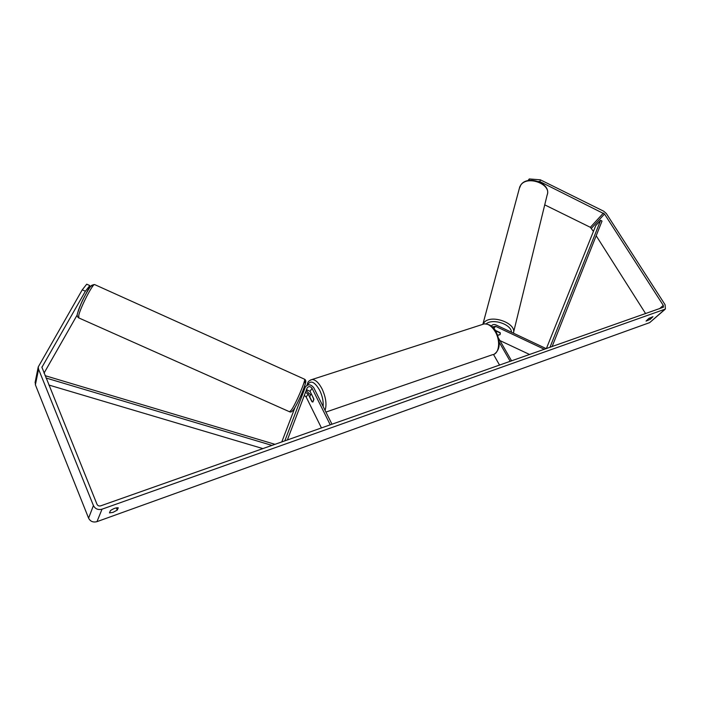 <?xml version="1.0" encoding="UTF-8"?>
<svg xmlns="http://www.w3.org/2000/svg" width="701" height="701" viewBox="0 0 701 701"><rect width="100%" height="100%" fill="white"/><g stroke="black" fill="none" stroke-linecap="round" stroke-linejoin="round"><path stroke-width="1.05" d="M298.608 400.56L304.041 388.941M310.341 394.505L306.1 390.65M304.295 395.399L306.153 396.985L321.47 427.978M306.468 389.686L310.044 391.307L313.803 398.878L312.891 402.024L311.884 401.612L308.151 394.076L305.461 392.341M287.357 440.009L307.161 387.872C308.712 386.067 310.35 386.225 312.085 388.336L330.267 424.867M284.799 440.911L305.364 386.978C308.019 383.885 310.832 384.148 313.794 387.776L331.994 424.263M281.776 441.972L295.042 407.351M497.754 335.367L500.102 334.587L500.111 332.633L495.195 330.32M546.316 348.669L495.993 324.949C494.091 324.169 492.645 324.423 491.655 325.72L491.427 326.158M544.449 349.326L495.642 326.333L493.11 326.78L492.873 327.455M493.495 354.452L499.594 365.151M498.683 338.425L511.616 360.91M499.27 342.316L510.232 361.392M529.684 354.531L499.909 340.563M497.675 335.157L500.102 334.587L500.312 332.975L495.554 330.872M649.38 318.061L650.204 319.358L646.059 321.102L648.802 318.447L652.955 316.686L650.204 319.358M116.322 507.848L117.251 510.109L118.267 507.804C116.173 507.568 113.571 508.497 110.451 510.6L109.47 512.895L112.984 512.378L117.251 510.109M84.111 297.277L81.5 302.753M85.391 291.23L82.254 289.82L86.722 284.185L89.816 285.579L85.391 291.23L41.929 367.289L97.001 504.299C97.772 505.754 98.999 506.271 100.681 505.85L663.418 307.222L663.286 305.382L604.507 214.015L539.901 181.594L538.298 181.463M35.278 381.598L35.392 384.814L88.589 518.153C90.341 521.465 93.128 522.639 96.966 521.649L649.678 322.618L664.89 309.491M82.254 289.82L38.231 366.982L38.573 369.217L93.426 505.561C95.231 508.961 98.096 510.17 102.031 509.18L665.398 309.045L665.091 304.751L606.321 213.525L603.763 211.238L540.357 179.824L539.901 181.594M528.878 180.464L529.281 178.948L527.958 180.639M529.281 178.948L540.357 179.824M593.423 231.418L590.356 227.317L544.73 204.858M645.63 313.636L596.183 235.755M89.816 285.579L89.08 288.497M77.276 314.828L44.04 373.125M311.437 394.523L310.762 394.348L309.772 396.932L312.199 401.839L312.891 402.024L313.882 399.447L311.612 394.461M48.842 385.024L262.954 448.614M46.003 378.005L272.023 445.415M45.057 375.648L275.055 444.346M549.926 347.389L600.669 220.263L602.01 221.095L552.09 346.627M600.669 220.263L595.762 225.599L546.342 348.66M308.151 394.076L306.153 396.985M312.085 388.336L310.044 391.307M305.285 387.162L303.288 390.142M495.642 326.333L493.749 328.41M519.336 188.464L520.843 184.985C527.608 175.022 551.924 184.381 547.122 195.08L513.579 332.274M513.412 333.159C517.049 323.161 490.7 313.776 483.953 322.67L482.928 324.221M486.187 323.844C492.812 318.14 511.388 324.309 511.485 332.248M664.417 309.719L649.678 322.618M102.031 509.18L96.966 521.649M603.412 213.043L590.356 227.317M604.507 214.015L591.434 228.281M663.286 305.382L659.466 308.755M42.191 366.448L41.929 367.71M38.573 369.217L35.392 384.814M93.426 505.561L88.589 518.153M94.828 284.659L94.582 284.553C92.672 283.774 80.554 307.266 78.775 315.275L78.845 317.939L289.539 411.759L291.397 410.032C295.988 403.531 305.995 379.951 304.514 379.197L304.322 379.11M77.723 312.804C79.844 303.402 94.092 278.043 91.997 287.261M303.708 383.543C309.973 373.782 299.607 400.99 293.877 409.191M310.42 380.047L312.015 379.521C315.415 379.548 318.753 382.658 322.039 388.853C325.904 397.327 326.911 404.503 325.071 410.392M323.117 406.457C323.538 401.384 322.407 395.995 319.7 390.299C314.574 381.572 310.499 379.819 307.485 385.042M306.731 389.616L306.74 390.825M325.912 412.083L492.54 354.688C499.191 354.11 500.812 340.896 495.213 331.652C491.865 326.21 488.194 323.617 484.198 323.897L482.297 324.51M305.364 386.978L303.358 389.958M482.884 324.239L519.756 186.878L520.922 184.792C528.037 174.514 551.766 183.627 547.122 195.08M38.231 366.982L35.068 382.623M293.842 409.27C297.312 404.188 304.33 388.634 305.505 383.123C306.135 381.195 305.811 379.889 304.514 379.197L94.582 284.553C91.621 284.641 88.957 287.331 86.582 292.624C83.454 298.863 81.684 300.755 77.539 313.365C76.803 315.222 77.163 316.712 78.608 317.842M293.509 409.752C291.949 411.732 290.696 412.433 289.758 411.846M494.485 354.005C500.234 349.501 500.742 342.044 496.001 331.626C493.644 326.657 489.71 324.081 484.198 323.897L312.015 379.521C306.819 381.546 308.195 382.764 306.88 385.322M306.451 389.738L306.477 390.737M311.437 394.12L310.762 394.348"/></g></svg>
